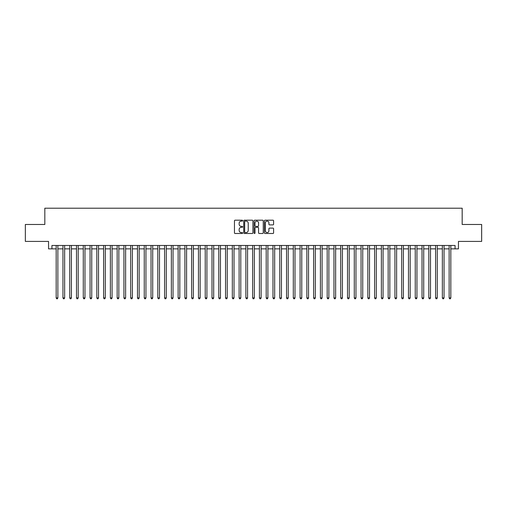 <?xml version="1.0" encoding="UTF-8"?>
<svg xmlns="http://www.w3.org/2000/svg" width="507" height="507" viewBox="0 0 507 507"><rect width="100%" height="100%" fill="white"/><g stroke="black" fill="none" stroke-linecap="round" stroke-linejoin="round"><path stroke-width="0.76" d="M242.663 220.653A0.463 0.463 0 0 0 242.194 220.19L235.128 220.19A0.665 0.665 0 0 0 234.462 220.856L234.462 232.827A0.665 0.665 0 0 0 235.128 233.493L242.194 233.493A0.463 0.463 0 0 0 242.663 233.024A0.463 0.463 0 0 0 242.194 232.561L241.281 232.561A2.129 2.129 0 0 1 239.152 230.432L239.152 229.437A2.129 2.129 0 0 1 241.281 227.307L242.194 227.307A0.463 0.463 0 0 0 242.663 226.838A0.463 0.463 0 0 0 242.194 226.376L241.281 226.376A2.129 2.129 0 0 1 239.152 224.246L239.152 223.251A2.129 2.129 0 0 1 241.281 221.122L242.194 221.122A0.463 0.463 0 0 0 242.663 220.653M272.937 224.88A0.665 0.665 0 0 0 273.603 224.214L273.603 220.856A0.665 0.665 0 0 0 272.937 220.19L265.085 220.19A0.665 0.665 0 0 0 264.426 220.856L264.426 232.827A0.665 0.665 0 0 0 265.085 233.493L272.937 233.493A0.665 0.665 0 0 0 273.603 232.827L273.603 228.771A0.665 0.665 0 0 0 272.937 228.106L269.578 228.106A0.665 0.665 0 0 0 268.913 228.771L268.913 230.78A1.781 1.781 0 0 1 267.132 232.561A1.781 1.781 0 0 1 265.351 230.78L265.351 222.903A1.781 1.781 0 0 1 267.132 221.122A1.781 1.781 0 0 1 268.913 222.903L268.913 224.214A0.665 0.665 0 0 0 269.578 224.88L272.937 224.88M51.942 248.861L51.942 245.47L455.058 245.47L455.058 248.861L458.448 248.861L458.448 241.408L481.65 241.408L481.65 224.468L462.175 224.468L462.175 208.206L44.825 208.206L44.825 224.468L25.35 224.468L25.35 241.408L48.552 241.408L48.552 248.861L56.176 248.861M252.917 220.856A0.665 0.665 0 0 0 252.252 220.19L244.406 220.19A0.665 0.665 0 0 0 243.74 220.856L243.74 232.827A0.665 0.665 0 0 0 244.406 233.493L252.252 233.493A0.665 0.665 0 0 0 252.917 232.827L252.917 220.856M254.748 220.19L262.594 220.19A0.665 0.665 0 0 1 263.26 220.856L263.26 232.827A0.665 0.665 0 0 1 262.594 233.493L259.235 233.493A0.665 0.665 0 0 1 258.57 232.827L258.57 227.973A0.665 0.665 0 0 0 257.905 227.307L255.68 227.307A0.665 0.665 0 0 0 255.015 227.973L255.015 233.024A0.463 0.463 0 0 1 254.546 233.493A0.463 0.463 0 0 1 254.083 233.024L254.083 220.856A0.665 0.665 0 0 1 254.748 220.19M57.868 248.861L62.95 248.861M64.642 248.861L69.725 248.861M71.417 248.861L76.5 248.861M78.198 248.861L83.275 248.861M84.973 248.861L90.05 248.861M91.748 248.861L96.824 248.861M98.523 248.861L103.599 248.861M105.298 248.861L110.374 248.861M112.072 248.861L117.155 248.861M118.847 248.861L123.93 248.861M125.622 248.861L130.705 248.861M132.397 248.861L137.479 248.861M139.172 248.861L144.254 248.861M145.946 248.861L151.029 248.861M152.721 248.861L157.804 248.861M159.496 248.861L164.579 248.861M166.271 248.861L171.353 248.861M173.045 248.861L178.128 248.861M179.82 248.861L184.903 248.861M186.595 248.861L191.678 248.861M193.37 248.861L198.452 248.861M200.145 248.861L205.227 248.861M206.919 248.861L212.002 248.861M213.694 248.861L218.777 248.861M220.469 248.861L225.552 248.861M227.244 248.861L232.326 248.861M234.025 248.861L239.101 248.861M240.8 248.861L245.876 248.861M247.574 248.861L252.651 248.861M254.349 248.861L259.426 248.861M261.124 248.861L266.2 248.861M267.899 248.861L272.975 248.861M274.674 248.861L279.756 248.861M281.448 248.861L286.531 248.861M288.223 248.861L293.306 248.861M294.998 248.861L300.081 248.861M301.773 248.861L306.855 248.861M308.548 248.861L313.63 248.861M315.322 248.861L320.405 248.861M322.097 248.861L327.18 248.861M328.872 248.861L333.955 248.861M335.647 248.861L340.729 248.861M342.421 248.861L347.504 248.861M349.196 248.861L354.279 248.861M355.971 248.861L361.054 248.861M362.746 248.861L367.829 248.861M369.521 248.861L374.603 248.861M376.295 248.861L381.378 248.861M383.07 248.861L388.153 248.861M389.845 248.861L394.928 248.861M396.626 248.861L401.702 248.861M403.401 248.861L408.477 248.861M410.176 248.861L415.252 248.861M416.95 248.861L422.027 248.861M423.725 248.861L428.802 248.861M430.5 248.861L435.583 248.861M437.275 248.861L442.358 248.861M444.05 248.861L449.132 248.861M450.824 248.861L455.058 248.861M245.135 221.122A0.463 0.463 0 0 0 244.672 221.584L244.672 232.092A0.463 0.463 0 0 0 245.135 232.561L246.104 232.561A2.129 2.129 0 0 0 248.227 230.432L248.227 223.251A2.129 2.129 0 0 0 246.104 221.122L245.135 221.122M258.57 222.934A1.781 1.781 0 0 0 256.789 221.153A1.781 1.781 0 0 0 255.015 222.934L255.015 225.71A0.665 0.665 0 0 0 255.68 226.376L257.905 226.376A0.665 0.665 0 0 0 258.57 225.71L258.57 222.934M57.868 245.47L57.868 297.913L56.176 297.913L56.176 245.47M57.868 297.913L57.361 298.794L56.683 298.794L56.176 297.913M64.642 245.47L64.642 297.913L62.95 297.913L62.95 245.47M64.642 297.913L64.136 298.794L63.457 298.794L62.95 297.913M71.417 245.47L71.417 297.913L69.725 297.913L69.725 245.47M71.417 297.913L70.91 298.794L70.232 298.794L69.725 297.913M78.198 245.47L78.198 297.913L76.5 297.913L76.5 245.47M78.198 297.913L77.685 298.794L77.007 298.794L76.5 297.913M84.973 245.47L84.973 297.913L83.275 297.913L83.275 245.47M84.973 297.913L84.46 298.794L83.782 298.794L83.275 297.913M91.748 245.47L91.748 297.913L90.05 297.913L90.05 245.47M91.748 297.913L91.235 298.794L90.563 298.794L90.05 297.913M98.523 245.47L98.523 297.913L96.824 297.913L96.824 245.47M98.523 297.913L98.009 298.794L97.338 298.794L96.824 297.913M105.298 245.47L105.298 297.913L103.599 297.913L103.599 245.47M105.298 297.913L104.791 298.794L104.112 298.794L103.599 297.913M112.072 245.47L112.072 297.913L110.374 297.913L110.374 245.47M112.072 297.913L111.565 298.794L110.887 298.794L110.374 297.913M118.847 245.47L118.847 297.913L117.155 297.913L117.155 245.47M118.847 297.913L118.34 298.794L117.662 298.794L117.155 297.913M125.622 245.47L125.622 297.913L123.93 297.913L123.93 245.47M125.622 297.913L125.115 298.794L124.437 298.794L123.93 297.913M132.397 245.47L132.397 297.913L130.705 297.913L130.705 245.47M132.397 297.913L131.89 298.794L131.212 298.794L130.705 297.913M139.172 245.47L139.172 297.913L137.479 297.913L137.479 245.47M139.172 297.913L138.665 298.794L137.986 298.794L137.479 297.913M145.946 245.47L145.946 297.913L144.254 297.913L144.254 245.47M145.946 297.913L145.439 298.794L144.761 298.794L144.254 297.913M152.721 245.47L152.721 297.913L151.029 297.913L151.029 245.47M152.721 297.913L152.214 298.794L151.536 298.794L151.029 297.913M159.496 245.47L159.496 297.913L157.804 297.913L157.804 245.47M159.496 297.913L158.989 298.794L158.311 298.794L157.804 297.913M166.271 245.47L166.271 297.913L164.579 297.913L164.579 245.47M166.271 297.913L165.764 298.794L165.086 298.794L164.579 297.913M173.045 245.47L173.045 297.913L171.353 297.913L171.353 245.47M173.045 297.913L172.538 298.794L171.86 298.794L171.353 297.913M179.82 245.47L179.82 297.913L178.128 297.913L178.128 245.47M179.82 297.913L179.313 298.794L178.635 298.794L178.128 297.913M186.595 245.47L186.595 297.913L184.903 297.913L184.903 245.47M186.595 297.913L186.088 298.794L185.41 298.794L184.903 297.913M193.37 245.47L193.37 297.913L191.678 297.913L191.678 245.47M193.37 297.913L192.863 298.794L192.185 298.794L191.678 297.913M200.145 245.47L200.145 297.913L198.452 297.913L198.452 245.47M200.145 297.913L199.638 298.794L198.959 298.794L198.452 297.913M206.919 245.47L206.919 297.913L205.227 297.913L205.227 245.47M206.919 297.913L206.412 298.794L205.734 298.794L205.227 297.913M213.694 245.47L213.694 297.913L212.002 297.913L212.002 245.47M213.694 297.913L213.187 298.794L212.509 298.794L212.002 297.913M220.469 245.47L220.469 297.913L218.777 297.913L218.777 245.47M220.469 297.913L219.962 298.794L219.284 298.794L218.777 297.913M227.244 245.47L227.244 297.913L225.552 297.913L225.552 245.47M227.244 297.913L226.737 298.794L226.059 298.794L225.552 297.913M234.025 245.47L234.025 297.913L232.326 297.913L232.326 245.47M234.025 297.913L233.512 298.794L232.833 298.794L232.326 297.913M240.8 245.47L240.8 297.913L239.101 297.913L239.101 245.47M240.8 297.913L240.286 298.794L239.608 298.794L239.101 297.913M247.574 245.47L247.574 297.913L245.876 297.913L245.876 245.47M247.574 297.913L247.061 298.794L246.389 298.794L245.876 297.913M254.349 245.47L254.349 297.913L252.651 297.913L252.651 245.47M254.349 297.913L253.836 298.794L253.164 298.794L252.651 297.913M261.124 245.47L261.124 297.913L259.426 297.913L259.426 245.47M261.124 297.913L260.611 298.794L259.939 298.794L259.426 297.913M267.899 245.47L267.899 297.913L266.2 297.913L266.2 245.47M267.899 297.913L267.392 298.794L266.714 298.794L266.2 297.913M274.674 245.47L274.674 297.913L272.975 297.913L272.975 245.47M274.674 297.913L274.167 298.794L273.488 298.794L272.975 297.913M281.448 245.47L281.448 297.913L279.756 297.913L279.756 245.47M281.448 297.913L280.941 298.794L280.263 298.794L279.756 297.913M288.223 245.47L288.223 297.913L286.531 297.913L286.531 245.47M288.223 297.913L287.716 298.794L287.038 298.794L286.531 297.913M294.998 245.47L294.998 297.913L293.306 297.913L293.306 245.47M294.998 297.913L294.491 298.794L293.813 298.794L293.306 297.913M301.773 245.47L301.773 297.913L300.081 297.913L300.081 245.47M301.773 297.913L301.266 298.794L300.588 298.794L300.081 297.913M308.548 245.47L308.548 297.913L306.855 297.913L306.855 245.47M308.548 297.913L308.041 298.794L307.362 298.794L306.855 297.913M315.322 245.47L315.322 297.913L313.63 297.913L313.63 245.47M315.322 297.913L314.815 298.794L314.137 298.794L313.63 297.913M322.097 245.47L322.097 297.913L320.405 297.913L320.405 245.47M322.097 297.913L321.59 298.794L320.912 298.794L320.405 297.913M328.872 245.47L328.872 297.913L327.18 297.913L327.18 245.47M328.872 297.913L328.365 298.794L327.687 298.794L327.18 297.913M335.647 245.47L335.647 297.913L333.955 297.913L333.955 245.47M335.647 297.913L335.14 298.794L334.462 298.794L333.955 297.913M342.421 245.47L342.421 297.913L340.729 297.913L340.729 245.47M342.421 297.913L341.914 298.794L341.236 298.794L340.729 297.913M349.196 245.47L349.196 297.913L347.504 297.913L347.504 245.47M349.196 297.913L348.689 298.794L348.011 298.794L347.504 297.913M355.971 245.47L355.971 297.913L354.279 297.913L354.279 245.47M355.971 297.913L355.464 298.794L354.786 298.794L354.279 297.913M362.746 245.47L362.746 297.913L361.054 297.913L361.054 245.47M362.746 297.913L362.239 298.794L361.561 298.794L361.054 297.913M369.521 245.47L369.521 297.913L367.829 297.913L367.829 245.47M369.521 297.913L369.014 298.794L368.336 298.794L367.829 297.913M376.295 245.47L376.295 297.913L374.603 297.913L374.603 245.47M376.295 297.913L375.788 298.794L375.11 298.794L374.603 297.913M383.07 245.47L383.07 297.913L381.378 297.913L381.378 245.47M383.07 297.913L382.563 298.794L381.885 298.794L381.378 297.913M389.845 245.47L389.845 297.913L388.153 297.913L388.153 245.47M389.845 297.913L389.338 298.794L388.66 298.794L388.153 297.913M396.626 245.47L396.626 297.913L394.928 297.913L394.928 245.47M396.626 297.913L396.113 298.794L395.435 298.794L394.928 297.913M403.401 245.47L403.401 297.913L401.702 297.913L401.702 245.47M403.401 297.913L402.888 298.794L402.209 298.794L401.702 297.913M410.176 245.47L410.176 297.913L408.477 297.913L408.477 245.47M410.176 297.913L409.662 298.794L408.991 298.794L408.477 297.913M416.95 245.47L416.95 297.913L415.252 297.913L415.252 245.47M416.95 297.913L416.437 298.794L415.765 298.794L415.252 297.913M423.725 245.47L423.725 297.913L422.027 297.913L422.027 245.47M423.725 297.913L423.218 298.794L422.54 298.794L422.027 297.913M430.5 245.47L430.5 297.913L428.802 297.913L428.802 245.47M430.5 297.913L429.993 298.794L429.315 298.794L428.802 297.913M437.275 245.47L437.275 297.913L435.583 297.913L435.583 245.47M437.275 297.913L436.768 298.794L436.09 298.794L435.583 297.913M444.05 245.47L444.05 297.913L442.358 297.913L442.358 245.47M444.05 297.913L443.543 298.794L442.865 298.794L442.358 297.913M450.824 245.47L450.824 297.913L449.132 297.913L449.132 245.47M450.824 297.913L450.317 298.794L449.639 298.794L449.132 297.913"/></g></svg>
